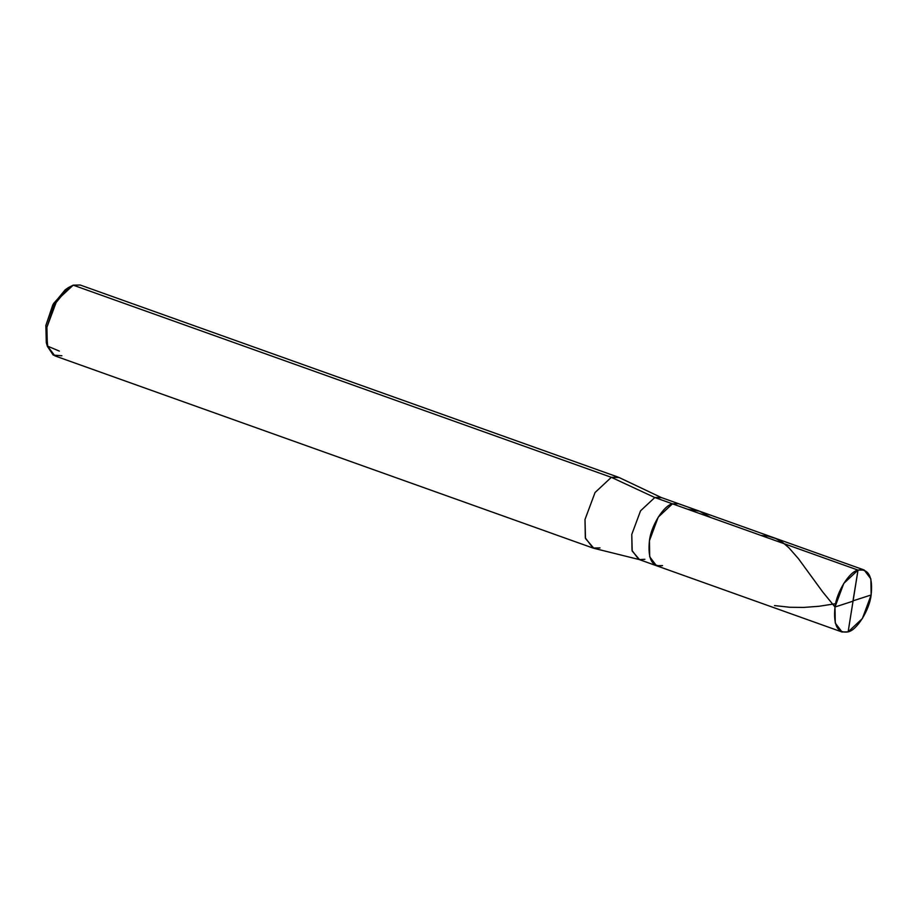 <?xml version="1.0" encoding="UTF-8"?>
<svg xmlns="http://www.w3.org/2000/svg" width="917" height="917" viewBox="0 0 917 917"><rect width="100%" height="100%" fill="white"/><g stroke="black" fill="none" stroke-linecap="round" stroke-linejoin="round"><path stroke-width="1.38" d="M842.001 631.985L848.122 631.87C837.542 633.532 833.163 625.245 834.997 606.997C836.636 591.981 849.291 571.692 858.014 570.099L843.789 583.395L834.997 606.997L835.272 623.056L842.001 631.985L638.771 559.404L632.042 550.487L631.767 534.416L640.559 510.815L654.795 497.518L611.318 477.321L619.147 477.539L661.638 497.702L654.795 497.518L672.459 503.823L658.223 517.131L649.431 540.732L649.706 556.791L656.446 565.709L649.706 556.791L649.431 540.732L658.223 517.131L672.459 503.823C663.736 505.416 651.07 525.716 649.431 540.732C647.597 558.969 651.976 567.268 662.567 565.606C651.976 567.268 647.597 558.969 649.431 540.732C651.07 525.716 663.736 505.416 672.459 503.823L678.58 503.708L672.459 503.823L858.014 570.099C868.605 568.437 872.984 576.724 871.15 594.973C869.511 609.977 856.845 630.277 848.122 631.87L858.014 570.099L654.795 497.518L660.916 497.404L864.146 569.984L858.014 570.099L848.122 631.87L862.358 618.574L871.15 594.973L870.875 578.902L864.146 569.984M66.735 288.832L53.518 303.573L45.85 325.524L47.695 346.179L59.353 351.108M618.31 477.195L611.318 477.321L73.188 285.153L80.192 285.015L618.31 477.195M85.522 289.554L611.318 477.321L654.795 497.518L640.559 510.815L631.767 534.416L632.203 551.048L639.527 559.634L644.903 559.29M656.446 565.709L662.567 565.606M639.527 559.634L593.872 548.309L585.493 538.497L585 519.492L595.053 492.521L611.318 477.321L595.053 492.521L585 519.492L585.31 537.855L593.012 548.057L600.005 547.919M593.012 548.057L54.882 355.876L47.191 345.675L46.882 327.323L56.923 300.34L73.188 285.153L68.374 287.617L54.642 304.318L46.882 327.323L47.386 346.374L53.289 355.12L61.886 355.75M47.386 346.374L46.308 342.683L45.85 325.524L52.831 304.822L65.199 289.795L68.374 287.617M853.039 601.162L834.997 606.997L822.664 591.878L798.443 558.682L788.815 547.69L782.809 542.6L775.748 538.508L768.125 536.147L760.995 535.448M852.97 601.013L858.014 570.099M853.097 600.807L871.15 594.973M835.616 603.695L818.801 606.309L803.521 607.432L789.778 607.26L774.498 605.575M710.767 517.509L699.579 511.216L687.372 509.153"/></g></svg>
